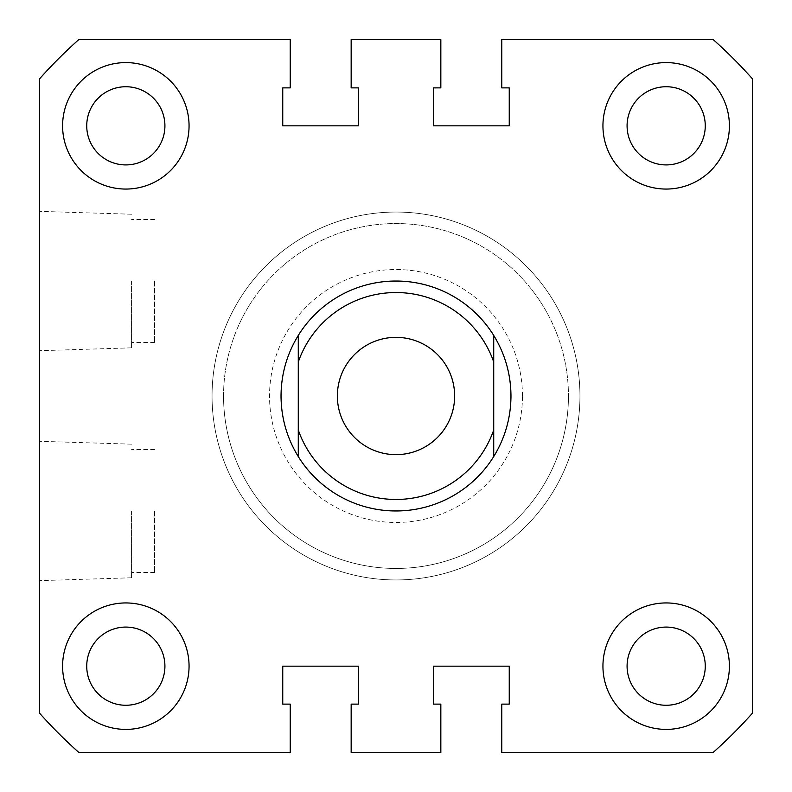 <?xml version="1.0" encoding="UTF-8"?>
<svg xmlns="http://www.w3.org/2000/svg" width="792" height="792" viewBox="0 0 792 792"><rect width="100%" height="100%" fill="white"/><g stroke="black" fill="none" stroke-linecap="round" stroke-linejoin="round"><path stroke-width="0.59" stroke-dasharray="3.96 2.97" d="M281.031 396A114.969 114.969 0 0 1 396 281.031A114.969 114.969 0 0 1 510.969 396A114.969 114.969 0 0 0 396 281.031A114.969 114.969 0 0 0 281.031 396A114.969 114.969 0 0 0 396 510.969A114.969 114.969 0 0 0 510.969 396A114.969 114.969 0 0 1 396 510.969A114.969 114.969 0 0 1 281.031 396A114.969 114.969 0 0 1 396 281.031A114.969 114.969 0 0 1 510.969 396A114.969 114.969 0 0 1 396 510.969A114.969 114.969 0 0 1 281.031 396A114.969 114.969 0 0 0 396 510.969A114.969 114.969 0 0 0 510.969 396M579.952 396A183.952 183.952 0 0 1 396 579.952A183.952 183.952 0 0 1 212.048 396A183.952 183.952 0 0 1 396 212.048A183.952 183.952 0 0 1 579.952 396A183.952 183.952 0 0 1 396 579.952A183.952 183.952 0 0 1 212.048 396A183.952 183.952 0 0 1 396 212.048A183.952 183.952 0 0 1 579.952 396A183.952 183.952 0 0 0 396 212.048A183.952 183.952 0 0 0 212.048 396A183.952 183.952 0 0 1 396 212.048A183.952 183.952 0 0 1 579.952 396A183.952 183.952 0 0 1 396 579.952A183.952 183.952 0 0 1 212.048 396A183.952 183.952 0 0 0 396 579.952A183.952 183.952 0 0 0 579.952 396A183.952 183.952 0 0 1 396 579.952A183.952 183.952 0 0 1 212.048 396A183.952 183.952 0 0 0 396 579.952A183.952 183.952 0 0 0 579.952 396M39.6 281.031L39.6 350.707L39.6 281.031M131.571 281.031L131.571 347.837L131.571 281.031M154.569 281.031L154.569 342.54L154.569 281.031M39.6 510.969L39.6 580.645L39.6 510.969M131.571 510.969L131.571 577.774L131.571 510.969M154.569 510.969L154.569 572.477L154.569 510.969M729.402 666.171A63.231 63.231 0 0 1 666.171 729.402A63.231 63.231 0 0 1 602.94 666.171A63.231 63.231 0 0 0 666.171 729.402A63.231 63.231 0 0 0 729.402 666.171A63.231 63.231 0 0 1 666.171 729.402A63.231 63.231 0 0 1 602.94 666.171A63.231 63.231 0 0 1 666.171 602.94A63.231 63.231 0 0 1 729.402 666.171A63.231 63.231 0 0 0 666.171 602.94A63.231 63.231 0 0 0 602.94 666.171A63.231 63.231 0 0 1 666.171 602.94A63.231 63.231 0 0 1 729.402 666.171M189.06 666.171A63.231 63.231 0 0 1 125.829 729.402A63.231 63.231 0 0 1 62.598 666.171A63.231 63.231 0 0 0 125.829 729.402A63.231 63.231 0 0 0 189.06 666.171A63.231 63.231 0 0 1 125.829 729.402A63.231 63.231 0 0 1 62.598 666.171A63.231 63.231 0 0 1 125.829 602.94A63.231 63.231 0 0 1 189.06 666.171A63.231 63.231 0 0 0 125.829 602.94A63.231 63.231 0 0 0 62.598 666.171A63.231 63.231 0 0 1 125.829 602.94A63.231 63.231 0 0 1 189.06 666.171M189.06 125.829A63.231 63.231 0 0 1 125.829 189.06A63.231 63.231 0 0 1 62.598 125.829A63.231 63.231 0 0 0 125.829 189.06A63.231 63.231 0 0 0 189.06 125.829A63.231 63.231 0 0 1 125.829 189.06A63.231 63.231 0 0 1 62.598 125.829A63.231 63.231 0 0 1 125.829 62.598A63.231 63.231 0 0 1 189.06 125.829A63.231 63.231 0 0 0 125.829 62.598A63.231 63.231 0 0 0 62.598 125.829A63.231 63.231 0 0 1 125.829 62.598A63.231 63.231 0 0 1 189.06 125.829M729.402 125.829A63.231 63.231 0 0 1 666.171 189.06A63.231 63.231 0 0 1 602.94 125.829A63.231 63.231 0 0 0 666.171 189.06A63.231 63.231 0 0 0 729.402 125.829A63.231 63.231 0 0 1 666.171 189.06A63.231 63.231 0 0 1 602.94 125.829A63.231 63.231 0 0 1 666.171 62.598A63.231 63.231 0 0 1 729.402 125.829A63.231 63.231 0 0 0 666.171 62.598A63.231 63.231 0 0 0 602.94 125.829A63.231 63.231 0 0 1 666.171 62.598A63.231 63.231 0 0 1 729.402 125.829M627.086 125.829A39.085 39.085 0 0 0 666.171 164.914A39.085 39.085 0 0 0 705.266 125.829A39.085 39.085 0 0 0 666.171 86.734A39.085 39.085 0 0 0 627.086 125.829M86.734 125.829A39.085 39.085 0 0 0 125.829 164.914A39.085 39.085 0 0 0 164.914 125.829A39.085 39.085 0 0 0 125.829 86.734A39.085 39.085 0 0 0 86.734 125.829M86.734 666.171A39.085 39.085 0 0 0 125.829 705.266A39.085 39.085 0 0 0 164.914 666.171A39.085 39.085 0 0 0 125.829 627.086A39.085 39.085 0 0 0 86.734 666.171M627.086 666.171A39.085 39.085 0 0 0 666.171 705.266A39.085 39.085 0 0 0 705.266 666.171A39.085 39.085 0 0 0 666.171 627.086A39.085 39.085 0 0 0 627.086 666.171M39.6 78.794L39.6 713.206A477.121 477.121 0 0 0 78.794 752.4L290.228 752.4L290.228 704.118L282.754 704.118L282.754 666.171L358.637 666.171L358.637 704.118L351.163 704.118L351.163 752.4L440.837 752.4L440.837 704.118L433.363 704.118L433.363 666.171L509.246 666.171L509.246 704.118L501.772 704.118L501.772 752.4L713.206 752.4A477.121 477.121 0 0 0 752.4 713.206L752.4 78.794A477.121 477.121 0 0 0 713.206 39.6L501.772 39.6L501.772 87.882L509.246 87.882L509.246 125.829L433.363 125.829L433.363 87.882L440.837 87.882L440.837 39.6L351.163 39.6L351.163 87.882L358.637 87.882L358.637 125.829L282.754 125.829L282.754 87.882L290.228 87.882L290.228 39.6L78.794 39.6A477.121 477.121 0 0 0 39.6 78.794M337.362 396A58.638 58.638 0 0 0 396 454.638A58.638 58.638 0 0 0 454.638 396A58.638 58.638 0 0 0 396 337.362A58.638 58.638 0 0 0 337.362 396M298.277 361.993L298.277 430.007M493.723 361.993L493.723 430.007M522.463 396A126.463 126.463 0 0 0 396 269.537A126.463 126.463 0 0 0 269.537 396A126.463 126.463 0 0 0 396 522.463A126.463 126.463 0 0 0 522.463 396M223.552 396A172.448 172.448 0 0 1 396 223.552A172.448 172.448 0 0 1 568.448 396A172.448 172.448 0 0 0 396 223.552A172.448 172.448 0 0 0 223.552 396A172.448 172.448 0 0 0 396 568.448A172.448 172.448 0 0 0 568.448 396A172.448 172.448 0 0 1 396 568.448A172.448 172.448 0 0 1 223.552 396M131.571 347.837L39.6 350.707M154.569 342.54L131.571 342.54M131.571 577.774L39.6 580.645M154.569 572.477L131.571 572.477M154.569 449.46L131.571 449.46M131.571 444.163L39.6 441.293M154.569 219.523L131.571 219.523M131.571 214.226L39.6 211.355"/><path stroke-width="1.19" d="M62.598 125.829A63.231 63.231 0 0 0 125.829 189.06A63.231 63.231 0 0 0 189.06 125.829A63.231 63.231 0 0 0 125.829 62.598A63.231 63.231 0 0 0 62.598 125.829M602.94 125.829A63.231 63.231 0 0 0 666.171 189.06A63.231 63.231 0 0 0 729.402 125.829A63.231 63.231 0 0 0 666.171 62.598A63.231 63.231 0 0 0 602.94 125.829M602.94 666.171A63.231 63.231 0 0 0 666.171 729.402A63.231 63.231 0 0 0 729.402 666.171A63.231 63.231 0 0 0 666.171 602.94A63.231 63.231 0 0 0 602.94 666.171M62.598 666.171A63.231 63.231 0 0 0 125.829 729.402A63.231 63.231 0 0 0 189.06 666.171A63.231 63.231 0 0 0 125.829 602.94A63.231 63.231 0 0 0 62.598 666.171M627.086 125.829A39.085 39.085 0 0 0 666.171 164.914A39.085 39.085 0 0 0 705.266 125.829A39.085 39.085 0 0 0 666.171 86.734A39.085 39.085 0 0 0 627.086 125.829M86.734 125.829A39.085 39.085 0 0 0 125.829 164.914A39.085 39.085 0 0 0 164.914 125.829A39.085 39.085 0 0 0 125.829 86.734A39.085 39.085 0 0 0 86.734 125.829M86.734 666.171A39.085 39.085 0 0 0 125.829 705.266A39.085 39.085 0 0 0 164.914 666.171A39.085 39.085 0 0 0 125.829 627.086A39.085 39.085 0 0 0 86.734 666.171M627.086 666.171A39.085 39.085 0 0 0 666.171 705.266A39.085 39.085 0 0 0 705.266 666.171A39.085 39.085 0 0 0 666.171 627.086A39.085 39.085 0 0 0 627.086 666.171M39.6 78.794L39.6 713.206A477.121 477.121 0 0 0 78.794 752.4L290.228 752.4L290.228 704.118L282.754 704.118L282.754 666.171L358.637 666.171L358.637 704.118L351.163 704.118L351.163 752.4L440.837 752.4L440.837 704.118L433.363 704.118L433.363 666.171L509.246 666.171L509.246 704.118L501.772 704.118L501.772 752.4L713.206 752.4A477.121 477.121 0 0 0 752.4 713.206L752.4 78.794A477.121 477.121 0 0 0 713.206 39.6L501.772 39.6L501.772 87.882L509.246 87.882L509.246 125.829L433.363 125.829L433.363 87.882L440.837 87.882L440.837 39.6L351.163 39.6L351.163 87.882L358.637 87.882L358.637 125.829L282.754 125.829L282.754 87.882L290.228 87.882L290.228 39.6L78.794 39.6A477.121 477.121 0 0 0 39.6 78.794M337.362 396A58.638 58.638 0 0 0 396 454.638A58.638 58.638 0 0 0 454.638 396A58.638 58.638 0 0 0 396 337.362A58.638 58.638 0 0 0 337.362 396M298.277 335.442C286.912 354.024 281.16 374.21 281.031 396C281.16 417.79 286.912 437.976 298.277 456.558L298.277 335.442A114.969 114.969 0 0 1 493.723 335.442C505.088 354.024 510.84 374.21 510.969 396C510.84 417.79 505.088 437.976 493.723 456.558A114.969 114.969 0 0 1 298.277 456.558L298.277 430.007A103.475 103.475 0 0 0 493.723 430.007L493.723 361.993A103.475 103.475 0 0 0 298.277 361.993L298.277 335.442M493.723 335.442L493.723 361.993L493.723 335.442M493.723 430.007L493.723 456.558L493.723 430.007"/></g></svg>
